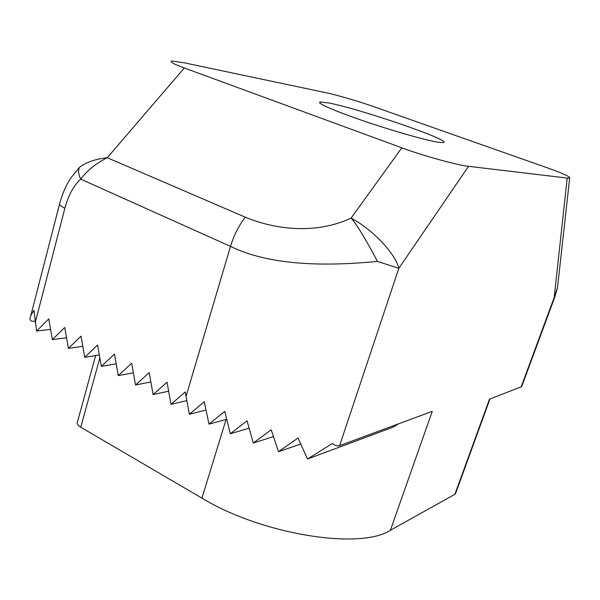 <?xml version="1.0" encoding="UTF-8"?>
<svg xmlns="http://www.w3.org/2000/svg" width="600" height="600" viewBox="0 0 600 600"><rect width="100%" height="100%" fill="white"/><g stroke="black" fill="none" stroke-linecap="round" stroke-linejoin="round"><path stroke-width="0.9" d="M328.343 102.9C359.197 108.532 454.98 141.45 443.085 142.613L438.082 142.23C425.918 140.347 392.31 130.762 363.06 120.735C333.735 110.692 315.69 102.63 320.235 101.993L328.343 102.9M455.76 492.982L454.897 494.31L390.405 530.257C360.638 550.043 262.343 534.84 201.93 498.127L80.76 427.23C77.685 425.332 76.575 423.6 77.438 422.025L95.655 355.575M554.865 296.865L554.197 297.525L567.195 178.072L569.655 178.125C570.548 176.873 563.355 173.535 548.092 168.105L373.875 106.703C360.998 102.052 335.452 94.575 325.972 92.722L184.695 62.903L172.35 61.02C168.795 61.403 172.792 63.727 184.335 67.988L107.257 157.71L245.25 217.178C274.507 229.35 315.165 234.855 351.075 218.138L401.82 147.817L184.335 67.988M567.195 178.072L468.555 166.32L398.827 268.327L377.49 261.405C326.077 266.392 270.337 265.905 230.505 246.39L80.707 179.137C73.672 185.52 68.4 195.202 64.883 208.185C60.472 206.048 58.762 204.413 59.752 203.272C62.633 193.05 66.405 184.523 71.085 177.69L79.56 167.25C86.235 162.195 95.468 159.015 107.257 157.71C95.97 163.447 87.12 170.587 80.707 179.137C78.33 174.127 77.948 170.167 79.56 167.25M401.82 147.817C421.59 155.34 459.173 165.69 468.555 166.32M390.405 530.257L432.248 411.36L339.615 445.627C337.282 446.317 334.882 445.59 332.423 443.445L307.515 459.015L298.028 438.007L278.505 451.71L271.185 429.803L253.282 443.04L247.042 420.795L230.265 433.755L224.82 411.375L209.002 424.125L204.248 401.715L189.337 414.278L185.227 391.912L171 404.355L167.04 382.178L153.097 394.59L149.19 372.63L135.532 385.005L131.678 363.263L118.282 375.593L114.48 354.06L101.355 366.36L97.597 345.03L84.727 357.293L81.023 336.157L68.4 348.382L64.74 327.45L52.365 339.63L48.75 318.892L36.608 331.035L33.975 310.395C31.425 313.845 30.098 316.62 30 318.72C30.098 320.67 31.372 321.502 33.825 321.21L34.898 321.097M454.897 494.31L489.487 399.173L521.197 386.812L554.197 297.525L557.513 287.618L558.72 276.765M557.393 288.165L554.685 297.353L521.805 386.287L521.197 386.812M522.518 384.36L521.805 386.287M307.515 459.015L392.67 427.312L398.662 423.78M50.58 329.362L36.608 331.035M66.547 337.77L52.365 339.63M82.808 346.312L68.4 348.382M99.352 354.998L84.727 357.293M116.205 363.825L101.355 366.36M133.365 372.795L118.282 375.593M150.847 381.923L135.532 385.005M168.645 391.2L153.097 394.59M186.795 400.635L171 404.355M205.972 410.048L189.337 414.278M226.695 419.265L209.002 424.125M249.06 428.183L230.265 433.755M273.375 436.612L253.282 443.04M300.555 444.105L278.505 451.71M339.615 445.627L398.827 268.327C395.61 253.815 372.188 229.005 351.075 218.138C356.34 223.792 365.145 238.222 377.49 261.405M64.883 208.185L35.182 322.808M186.03 396.39L230.505 246.39C233.812 235.493 238.725 225.757 245.25 217.178M99.855 357.847L80.76 427.23M201.93 498.127L226.087 419.438M59.498 204.263L30.795 315.638M320.235 101.993L319.905 103.065M569.655 178.125L557.513 287.618M489.945 399L455.438 493.882"/></g></svg>
